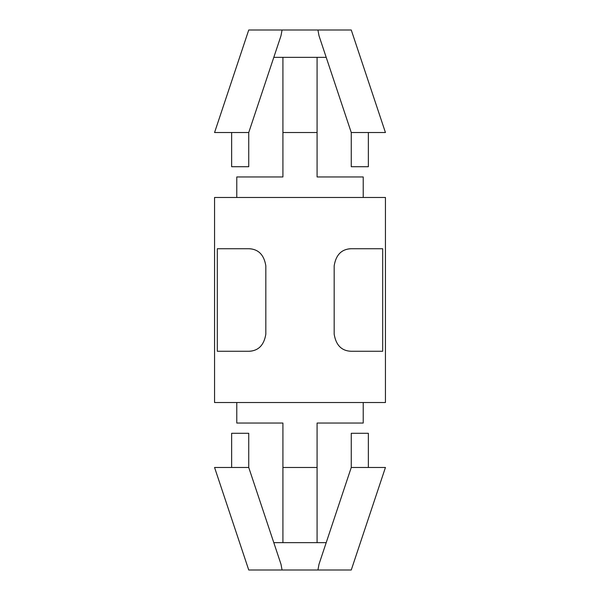 <?xml version="1.0" encoding="UTF-8"?>
<svg xmlns="http://www.w3.org/2000/svg" width="600" height="600" viewBox="0 0 600 600"><rect width="100%" height="100%" fill="white"/><g stroke="black" fill="none" stroke-linecap="round" stroke-linejoin="round"><path stroke-width="0.9" d="M317.933 30L351.263 30L385.44 132.532L351.263 132.532L319.005 35.76L317.933 30L248.737 30L214.56 132.532L248.737 132.532L280.995 35.76L282.067 30M326.205 57.345L273.795 57.345M236.775 197.468L236.775 176.962L282.915 176.962L282.915 132.532L317.085 132.532L317.085 176.962L363.225 176.962L363.225 197.468M368.355 132.532L368.355 166.71L351.263 166.71L351.263 132.532M282.915 132.532L282.915 57.345M317.085 132.532L317.085 57.345M231.645 467.467L231.645 433.29L248.737 433.29L248.737 467.467L214.56 467.467L248.737 570L351.263 570L385.44 467.467L351.263 467.467L351.263 433.29L368.355 433.29L368.355 467.467M282.067 570L280.995 564.24L248.737 467.467M317.933 570L319.005 564.24L351.263 467.467M363.225 402.533L363.225 423.037L317.085 423.037L317.085 542.655M317.085 467.467L282.915 467.467L282.915 542.655M236.775 402.533L236.775 423.037L282.915 423.037L282.915 467.467M351.263 248.737C341.663 249.045 335.97 254.745 334.178 265.822L334.178 334.178C336 345.278 341.692 350.97 351.263 351.263L382.688 351.263L382.688 248.737L351.263 248.737A17.085 17.085 0 0 0 345.345 249.795M254.625 350.22A17.085 17.085 0 0 1 248.737 351.263C258.308 350.97 264 345.278 265.822 334.178L265.822 265.822C264.03 254.745 258.337 249.045 248.737 248.737A17.085 17.085 0 0 1 254.655 249.795M248.737 351.263L217.312 351.263L217.312 248.737L248.737 248.737M214.56 197.468L385.44 197.468L385.44 402.533L214.56 402.533L214.56 197.468M273.795 542.655L326.205 542.655M248.737 132.532L248.737 166.71L231.645 166.71L231.645 132.532"/></g></svg>
